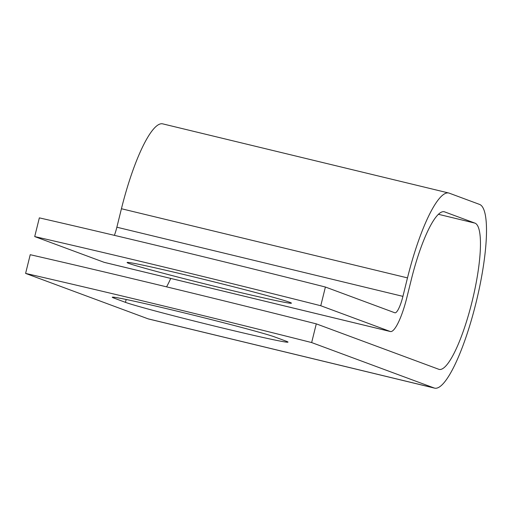 <?xml version="1.0" encoding="UTF-8"?>
<svg xmlns="http://www.w3.org/2000/svg" width="512" height="512" viewBox="0 0 512 512"><rect width="100%" height="100%" fill="white"/><g stroke="black" fill="none" stroke-linecap="round" stroke-linejoin="round"><path stroke-width="0.77" d="M177.402 311.238A84.646 2.086 -166.1 0 0 112.275 297.222A84.646 2.086 -166.1 0 0 114.061 298.125L125.459 302.355A84.646 2.086 -166.1 0 0 214.163 325.984A84.646 2.086 -166.1 0 0 288.006 342.125A84.646 2.086 -166.1 0 0 286.227 341.222L274.822 336.992A84.646 2.086 -166.1 0 0 177.402 311.238M192.218 276.518A84.646 2.086 13.9 0 1 291.424 303.174A84.646 2.086 13.9 0 1 226.298 289.158A84.646 2.086 13.9 0 1 127.091 262.509A84.646 2.086 13.9 0 1 192.218 276.518M34.714 236.576L39.347 217.869A376.538 9.293 13.9 0 1 325.402 287.027L394.829 312.774A18.317 3.904 103.6 0 0 394.925 312.8A18.317 3.904 103.6 0 0 402.918 296.365L407.488 277.894A94.586 20.179 -76.4 0 1 448.762 193.018A94.586 20.179 -76.4 0 1 449.248 193.165L479.571 204.416A94.586 20.179 -76.4 0 1 476.186 302.106A94.586 20.179 -76.4 0 1 434.63 388.141L148.576 318.982A94.586 20.179 -76.4 0 1 148.09 318.835L25.6 273.408L30.227 254.701A376.538 9.293 13.9 0 1 316.282 323.859L438.771 369.28A75.309 16.064 -76.4 0 0 439.162 369.402A75.309 16.064 -76.4 0 0 472.243 300.902A75.309 16.064 -76.4 0 0 474.944 223.123L444.621 211.878A75.309 16.064 -76.4 0 0 444.23 211.757A75.309 16.064 -76.4 0 0 411.373 279.334L406.797 297.805A37.594 8.019 103.6 0 1 390.394 331.539A37.594 8.019 103.6 0 1 390.202 331.482L320.768 305.734A376.538 9.293 -166.1 0 0 34.714 236.576L104.147 262.323A37.594 8.019 103.6 0 0 104.339 262.381L390.394 331.539M434.63 388.141A94.586 20.179 -76.4 0 1 434.144 387.987L311.654 342.566L316.282 323.859M25.6 273.408A376.538 9.293 13.9 0 1 311.654 342.566M320.768 305.734L325.402 287.027M170.746 278.438A75.309 16.064 -76.4 0 1 166.579 286.848M114.387 235.347A18.317 3.904 103.6 0 0 116.864 227.213L121.434 208.736A94.586 20.179 -76.4 0 1 162.707 123.859L448.762 193.018M114.272 297.261L114.061 298.125M104.147 262.323L390.202 331.482M148.09 318.835L434.144 387.987M438.413 214.291L474.944 223.123M443.827 211.686L444.621 211.878M116.864 227.213L402.918 296.365M121.434 208.736L407.488 277.894M126.176 299.475L125.459 302.355"/></g></svg>
